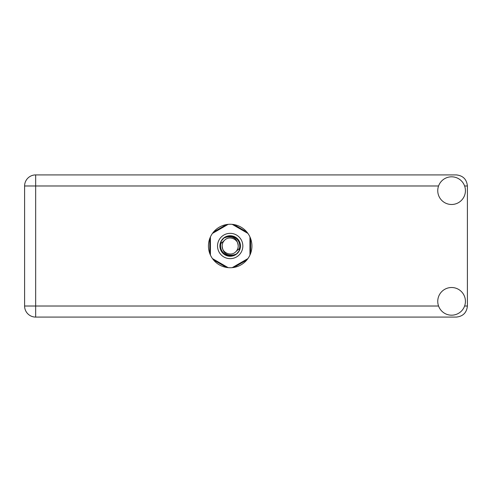 <?xml version="1.0" encoding="UTF-8"?>
<svg xmlns="http://www.w3.org/2000/svg" width="492" height="492" viewBox="0 0 492 492"><rect width="100%" height="100%" fill="white"/><g stroke="black" fill="none" stroke-linecap="round" stroke-linejoin="round"><path stroke-width="0.74" d="M226.505 224.567L213.467 232.095M246.904 232.095L233.866 224.567M250.588 253.528L250.588 238.472M233.866 267.433L246.904 259.905M213.467 259.905L226.505 267.433M209.783 238.472L209.783 253.528M451.588 315.188A13.838 13.838 0 0 0 465.426 301.35A13.838 13.838 0 0 0 451.588 287.512A13.838 13.838 0 0 0 437.751 301.35A13.838 13.838 0 0 0 451.588 315.188M451.588 204.487A13.838 13.838 0 0 0 465.426 190.65A13.838 13.838 0 0 0 451.588 176.812A13.838 13.838 0 0 0 437.751 190.65A13.838 13.838 0 0 0 451.588 204.487M230.188 224.254A21.746 21.746 0 0 0 208.442 246A21.746 21.746 0 0 0 230.188 267.746A21.746 21.746 0 0 0 251.929 246A21.746 21.746 0 0 0 230.188 224.254M438.557 185.982L35.67 185.982L35.67 306.018L24.6 306.018A11.07 11.07 0 0 0 35.67 317.088A11.07 11.07 0 0 1 24.6 306.018L24.6 185.982A11.07 11.07 0 0 1 35.67 174.912L456.33 174.912C463.009 175.619 466.699 179.309 467.4 185.982L467.4 306.018C466.699 312.691 463.009 316.381 456.33 317.088L35.67 317.088L35.67 306.018L438.557 306.018M217.532 246A12.651 12.651 0 0 0 230.188 258.651A12.651 12.651 0 0 0 242.839 246A12.651 12.651 0 0 0 230.188 233.349A12.651 12.651 0 0 0 217.532 246M219.906 246A10.277 10.277 0 0 0 230.188 256.277A10.277 10.277 0 0 0 240.465 246A10.277 10.277 0 0 0 230.188 235.723A10.277 10.277 0 0 0 219.906 246M220.896 243.552L224.512 240.324A8.026 8.026 0 0 0 222.163 246C222.907 253.152 226.861 256.086 234.026 254.807L236.449 254.007L239.069 250.945L239.475 248.448A9.606 9.606 0 0 0 226.351 237.193L223.922 237.993L221.302 241.055L220.896 243.552A9.606 9.606 0 0 0 234.026 254.807M224.512 240.324C229.106 235.207 238.583 239.13 238.214 246C237.464 238.848 233.509 235.914 226.351 237.193M239.475 248.448L235.859 251.676A8.026 8.026 0 0 0 238.214 246M235.859 251.676C231.265 256.793 221.787 252.87 222.163 246M232.224 224.352L247.913 233.411M212.458 233.411L228.147 224.352M210.416 255.059L210.416 236.941M228.147 267.648L212.458 258.589M247.913 258.589L232.224 267.648M249.954 236.941L249.954 255.059M464.614 306.018L467.4 306.018M467.4 185.982L464.614 185.982M24.6 185.982L35.67 185.982L35.67 174.912A11.07 11.07 0 0 0 24.6 185.982"/></g></svg>
